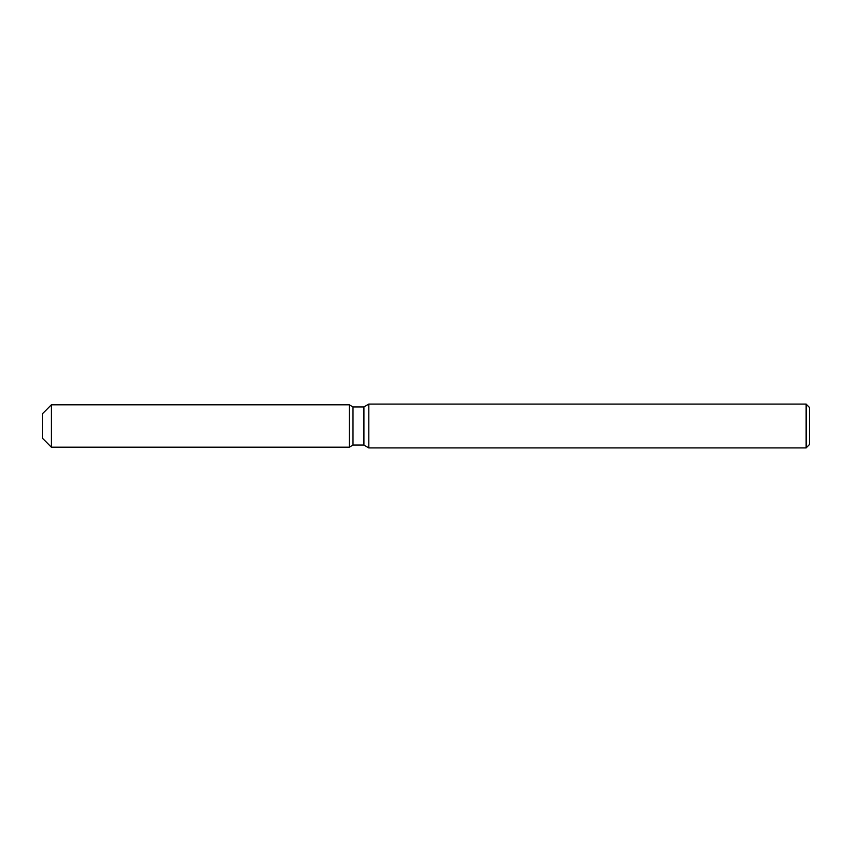 <?xml version="1.0" encoding="UTF-8"?>
<svg xmlns="http://www.w3.org/2000/svg" width="852" height="852" viewBox="0 0 852 852"><rect width="100%" height="100%" fill="white"/><g stroke="black" fill="none" stroke-linecap="round" stroke-linejoin="round"><path stroke-width="1.28" d="M42.6 438.429L42.6 413.571L51.365 404.807L349.32 404.807L352.994 406.926L363.91 406.926L368.82 404.093L806.109 404.093L809.4 407.373L809.4 444.627L806.109 447.907L368.82 447.907L363.91 445.074L352.994 445.074L349.32 447.193L349.32 404.807L349.32 447.193L51.365 447.193L42.6 438.429L42.6 413.571M349.32 447.193L352.994 445.074L352.994 406.926M363.91 445.074L363.91 406.926M368.82 447.907L368.82 404.093M806.109 447.907L806.109 404.093M51.365 447.193L51.365 404.807"/></g></svg>
